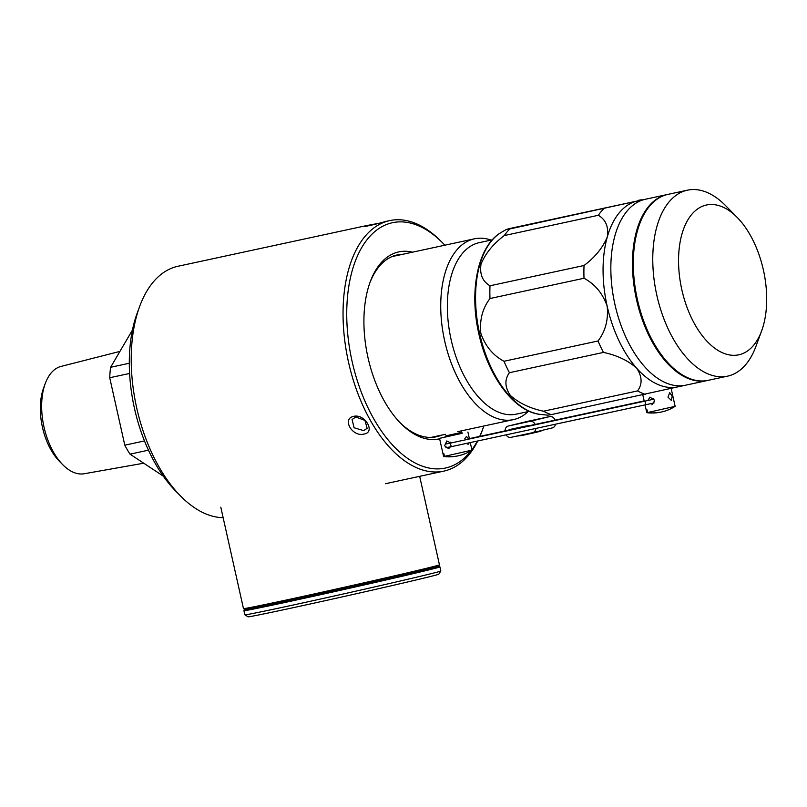 <?xml version="1.0" encoding="UTF-8"?>
<svg xmlns="http://www.w3.org/2000/svg" width="807" height="807" viewBox="0 0 807 807"><rect width="100%" height="100%" fill="white"/><g stroke="black" fill="none" stroke-linecap="round" stroke-linejoin="round"><path stroke-width="1.21" d="M491.11 240.093A92.482 50.629 77.8 0 0 474.435 238.822A92.482 50.629 77.8 0 0 444.718 341.139A92.482 50.629 77.8 0 0 513.434 419.63A92.482 50.629 77.8 0 0 528.091 411.6M492.341 239.83L479.328 242.635A87.721 48.027 77.8 0 0 451.133 339.686A87.721 48.027 77.8 0 0 516.319 414.142L529.321 411.338M62.754 464.701L59.335 461.221A49.459 27.075 -102.2 0 1 42.448 427.286A49.459 27.075 -102.2 0 1 43.568 388.086L45.253 383.507A54.906 30.061 77.8 0 0 44.002 427.024A54.906 30.061 77.8 0 0 62.754 464.701A54.906 30.061 77.8 0 0 84.2 473.749L143.737 463.208M144.483 440.935L124.792 445.182A79.268 43.396 77.8 0 0 130.028 454.149L148.458 450.175M129.302 363.251L110.609 367.286A79.268 43.396 77.8 0 0 109.722 377.737L129.604 373.449M163.266 476.11L130.028 454.149M124.792 445.182L109.722 377.737M110.609 367.286L132.439 330.083M119.92 351.408L61.05 366.418A54.906 30.061 77.8 0 0 45.253 383.507M687.443 190.18L667.984 194.376A95.125 52.072 77.8 0 0 637.419 299.619A95.125 52.072 77.8 0 0 708.092 380.349L727.551 376.153A95.125 52.072 -102.2 0 1 656.868 295.423A95.125 52.072 -102.2 0 1 687.443 190.18A95.125 52.072 -102.2 0 1 725.624 205.654L737.235 217.466A76.625 41.954 77.8 0 0 690.671 215.731A76.625 41.954 77.8 0 0 681.844 289.774A76.625 41.954 77.8 0 0 720.57 351.862A76.625 41.954 77.8 0 0 761.667 330.769A76.625 41.954 77.8 0 0 763.402 270.032A76.625 41.954 77.8 0 0 737.235 217.466M761.667 330.769L755.957 346.314A95.125 52.072 -102.2 0 1 727.551 376.153M614.934 304.461A95.125 52.072 77.8 0 0 685.617 385.201A95.125 52.072 77.8 0 1 614.934 304.461A95.125 52.072 77.8 0 1 645.509 199.228A95.125 52.072 77.8 0 0 614.934 304.461M540.771 414.445C514.654 412.347 488.053 376.516 478.844 333.785C468.766 290.338 478.077 245.177 501.49 232.275A94.641 51.809 77.8 0 0 479.64 333.634A94.641 51.809 77.8 0 0 540.771 414.445L547.812 415.161L551.252 414.616A100.411 54.967 77.8 0 1 543.535 411.207C530.007 408.362 518.941 403.097 510.347 395.43C504.779 387.098 504.476 379.522 509.429 372.693A100.411 54.967 77.8 0 1 503.992 361.274C493.006 355.393 485.289 346.092 480.851 333.382C479.469 319.955 482.515 308.345 489.97 298.529L584.006 278.254C595.031 284.155 602.738 293.445 607.157 306.146A95.125 52.072 77.8 0 0 636.652 368.194A95.125 52.072 77.8 0 0 677.83 386.876L707.225 380.541A95.125 52.072 77.8 0 0 707.658 380.44M501.49 232.275L506.302 229.47L509.752 228.966A100.411 54.967 77.8 0 0 504.274 235.563C493.248 243.855 485.491 253.388 481.012 264.151C479.55 274.259 482.546 281.461 490 285.779A100.411 54.967 77.8 0 0 489.97 298.529M638.004 200.398C642.947 199.45 642.624 199.672 637.026 201.064L509.752 228.966C504.809 229.914 505.132 229.692 510.72 228.3L642.221 199.934M551.252 414.616L678.526 386.714M509.429 372.693L603.465 352.417C616.992 355.262 628.058 360.517 636.652 368.194C642.221 376.516 642.533 384.102 637.57 390.921L543.535 411.207M503.992 361.274L598.027 340.988C605.482 331.193 608.528 319.582 607.157 306.146A95.125 52.072 77.8 0 1 607.308 236.915C602.829 247.678 595.072 257.201 584.036 265.503L490 285.779M504.274 235.563L598.31 215.287C605.764 219.595 608.771 226.807 607.308 236.915A95.125 52.072 77.8 0 1 637.026 201.064A95.125 52.072 77.8 0 1 637.722 200.903L667.117 194.568A95.125 52.072 77.8 0 0 636.552 299.8A95.125 52.072 77.8 0 0 707.225 380.541M598.31 215.287A100.411 54.967 -102.2 0 1 603.787 208.68M584.006 278.254A100.411 54.967 -102.2 0 1 584.036 265.503M603.465 352.417A100.411 54.967 -102.2 0 1 598.027 340.988M645.287 394.341A100.411 54.967 -102.2 0 1 637.57 390.921M363.654 430.625L367.145 428.346L364.986 420.417L355.726 417.017L352.104 419.519L354.071 427.75L363.654 430.625M353.738 416.341C364.956 413.588 375.921 432.36 364.048 434.025C352.417 437.434 341.492 418.651 353.738 416.341L355.726 417.017M477.764 440.965A128.152 70.159 -102.2 0 1 443.789 471.137A128.152 70.159 -102.2 0 1 348.563 362.373A128.152 70.159 -102.2 0 1 389.751 220.593L384.949 221.643C377.837 223.932 358.53 228.099 366.741 225.567L378.967 223.246M439.633 438.776A95.65 52.364 -102.2 0 1 400.696 423.342A95.65 52.364 -102.2 0 1 368.022 357.723A95.65 52.364 -102.2 0 1 370.191 281.905A95.65 52.364 -102.2 0 1 412.508 252.177M402.572 254.316A93.007 50.922 77.8 0 0 397.165 254.941A93.007 50.922 77.8 0 0 369.788 283.025M180.516 495.972L175.543 490.918A120.223 65.821 -102.2 0 1 134.476 408.433A120.223 65.821 -102.2 0 1 137.2 313.136L139.641 306.478A128.152 70.159 77.8 0 0 136.736 408.06A128.152 70.159 77.8 0 0 180.516 495.972A128.152 70.159 77.8 0 0 223.146 517.691M444.849 245.207A125.509 68.706 77.8 0 0 442.861 243.129A125.509 68.706 77.8 0 0 366.6 240.284A125.509 68.706 77.8 0 0 352.134 361.566A125.509 68.706 77.8 0 0 471.167 450.639M471.863 449.721A125.509 68.706 77.8 0 0 477.361 441.056M479.701 436.395A125.509 68.706 77.8 0 0 482.879 428.719A125.509 68.706 77.8 0 0 483.837 426.015M482.879 428.719L482.072 430.938A128.152 70.159 -102.2 0 1 479.913 436.355M399.868 422.485A93.007 50.922 77.8 0 0 436.375 436.789A93.007 50.922 77.8 0 0 441.57 435.124M389.751 220.593A128.152 70.159 -102.2 0 1 441.197 241.444L442.861 243.129M367.79 225.324L177.923 266.28A128.152 70.159 77.8 0 0 139.641 306.478M364.996 226.222L366.741 225.567L367.397 226.041M445.656 436.637A95.65 52.364 -102.2 0 1 444.677 437.091M243.482 608.629A100.411 1.15 167.4 0 0 288.018 599.641A100.411 1.15 167.4 0 0 387.794 577.398A100.411 1.15 167.4 0 0 439.452 564.819A100.411 1.15 167.4 0 1 439.452 564.819L438.645 566.09A99.352 1.14 167.4 0 1 387.542 578.528A99.352 1.14 167.4 0 1 288.815 600.539A99.352 1.14 167.4 0 1 244.743 609.426L243.482 608.629A100.411 1.15 167.4 0 1 243.472 608.619L220.795 507.169M438.655 566.07L439.906 566.857A100.411 1.15 167.4 0 1 439.916 566.877A100.411 1.15 167.4 0 1 388.752 579.345A100.411 1.15 167.4 0 1 288.482 601.709A100.411 1.15 167.4 0 1 243.926 610.677A100.411 1.15 167.4 0 1 243.936 610.667L244.723 609.416M440.834 571.013L438.826 574.17A97.768 1.12 167.4 0 1 388.54 586.407A97.768 1.12 167.4 0 1 291.388 608.074A97.768 1.12 167.4 0 1 248.021 616.82L244.864 614.813A100.411 1.15 -12.6 0 0 289.41 605.835A100.411 1.15 -12.6 0 0 389.176 583.582A100.411 1.15 -12.6 0 0 440.834 571.013A100.411 1.15 -12.6 0 0 440.834 571.003L439.916 566.877M243.926 610.677L244.854 614.803A100.411 1.15 -12.6 0 0 244.864 614.813M654.538 400.938L651.844 404.842M672.191 396.136L671.363 400.423L667.974 397.155L669.699 392.676L672.191 396.136M645.045 404.892L646.78 412.659L646.215 410.027L647.073 409.885L647.658 412.528A42.226 41.328 80.5 0 0 661.942 411.883A42.226 41.328 80.5 0 0 669.215 409.492A42.277 42.277 0 0 0 675.136 406.325L671.152 388.46M647.658 412.528L675.136 406.325M647.819 400.504L649.978 397.135L654.447 400.211M646.79 412.67L646.811 412.67A42.277 42.277 0 0 0 648.868 412.891A42.226 41.328 -99.5 0 1 646.811 412.67M659.238 412.397A42.226 41.328 -99.5 0 1 648.868 412.891M653.499 398.396L653.246 399.304M444.98 446.13L448.652 448.662L451.214 445.989M466.194 443.467L468.181 444.243L469.22 442.811M445.434 436.91L439.543 438.372L443.598 456.48L443.033 453.847L443.89 453.705L444.475 456.348A42.226 41.328 80.5 0 0 458.759 455.703A42.226 41.328 80.5 0 0 466.032 453.312A42.277 42.277 0 0 0 471.954 450.145L470.269 442.579M444.475 456.348L471.954 450.145M468.786 439.119L466.507 436.496L464.842 438.564M439.543 438.372L461.967 433.218M443.608 456.49L443.618 456.49A42.277 42.277 0 0 0 445.676 456.712A42.226 41.328 -99.5 0 1 443.618 456.49M450.861 442.982L446.796 440.955L444.778 445.434M456.056 456.217A42.226 41.328 -99.5 0 1 445.676 456.712M450.316 442.206L450.054 443.154M555.468 424.21A5.286 4.418 76.4 0 1 552.321 427.902L532.64 432.663A5.286 4.418 -103.6 0 1 532.549 432.693L510.932 437.354A5.286 4.418 -103.6 0 1 506.12 434.852M529.765 425.602A2.118 1.765 -103.6 0 0 528.656 425.42L511.366 429.153A2.118 1.765 -103.6 0 0 510.508 429.677M535.122 424.442A5.286 4.418 -103.6 0 0 530.007 421.345L508.39 426.005A5.286 4.418 -103.6 0 0 508.309 426.025A5.286 4.418 -103.6 0 0 505.071 430.908M532.64 432.663A5.286 4.418 -103.6 0 0 535.848 428.436M527.899 421.284A5.286 4.418 76.4 0 1 527.99 421.264A5.286 4.418 76.4 0 1 528.081 421.244L549.698 416.583A5.286 4.418 76.4 0 1 554.994 420.154M552.321 427.902A5.286 4.418 76.4 0 1 552.23 427.922L532.731 432.643M540.357 430.797L538.148 431.876L520.999 435.719L520.888 435.205M520.969 435.578L516.45 436.163M542.667 430.242L540.458 431.241M538.148 431.876L538.027 431.362M522.986 435.286L522.875 434.771M445.151 437.091L462.3 433.258L460.908 430.958M445.121 437.101L445.767 435.891L461.231 432.441M445.908 447.724L452.122 446.493A1.846 1.009 -102.2 0 1 450.75 444.929A1.846 1.009 -102.2 0 1 451.345 442.882L445.736 444.032M452.122 446.493L646.659 404.539A1.846 1.009 -102.2 0 1 645.287 402.975A1.846 1.009 -102.2 0 1 645.882 400.928L654.023 399.132M526.487 426.298A1.846 1.543 -103.6 0 0 525.851 426.298L529.382 425.44M644.157 400.928L528.918 425.783A1.846 1.009 77.8 0 0 528.403 426.257M515.401 429.062A1.846 1.543 76.4 0 0 514.22 428.799L499.997 432.017A1.846 1.009 77.8 0 0 499.483 432.502M530.007 421.345L549.698 416.583M528.081 421.244L508.39 426.005M430.968 437.414L445.403 434.297M457.781 431.634L513.434 419.63M391.98 256.606L474.435 238.822M443.789 471.137L385.413 483.726M439.452 564.809L419.67 476.342M644.238 401.281L642.806 394.875M469.462 438.978L467.909 432.027M450.73 442.761L450.094 442.912M523.158 427.397L525.851 426.298M528.918 425.783L524.459 426.691M654.114 402.905L646.659 404.539M451.345 442.882L645.882 400.928M499.997 432.017L468.675 438.776M514.22 428.799L524.5 426.318M527.99 421.264L508.309 426.025"/></g></svg>
